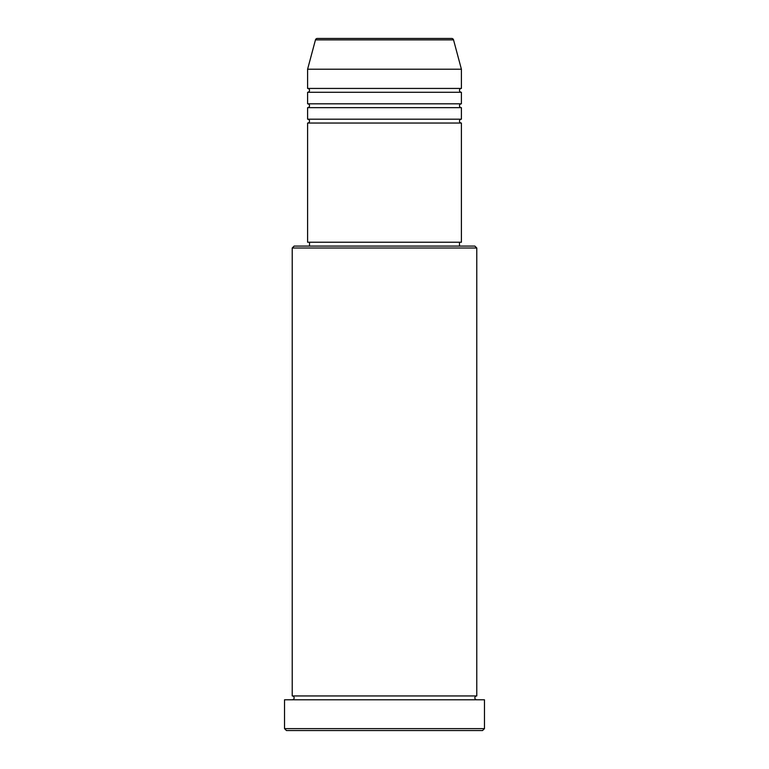 <?xml version="1.0" encoding="UTF-8"?>
<svg xmlns="http://www.w3.org/2000/svg" width="769" height="769" viewBox="0 0 769 769"><rect width="100%" height="100%" fill="white"/><g stroke="black" fill="none" stroke-linecap="round" stroke-linejoin="round"><path stroke-width="1.15" d="M453.537 39.873L315.463 39.873A1.923 1.923 0 0 1 317.318 38.45L451.682 38.45A1.923 1.923 0 0 1 453.537 39.873L461.4 69.21L307.6 69.21L307.6 88.435A1.923 1.923 0 0 1 309.523 90.358A1.923 1.923 0 0 1 307.6 92.28L307.6 103.815A1.923 1.923 0 0 1 309.523 105.738A1.923 1.923 0 0 1 307.6 107.66L307.6 119.195A1.923 1.923 0 0 1 309.523 121.118A1.923 1.923 0 0 1 307.6 123.04L307.6 242.235L461.4 242.235L461.4 123.04L307.6 123.04M461.4 69.21L461.4 88.435A1.923 1.923 0 0 0 459.478 90.358A1.923 1.923 0 0 0 461.4 92.28L461.4 103.815A1.923 1.923 0 0 0 459.478 105.738A1.923 1.923 0 0 0 461.4 107.66L461.4 119.195A1.923 1.923 0 0 0 459.478 121.118A1.923 1.923 0 0 0 461.4 123.04M292.22 248.003L294.143 246.08L474.858 246.08L476.78 248.003L292.22 248.003L292.22 695.945A1.923 1.923 0 0 1 294.143 697.868A1.923 1.923 0 0 1 292.22 699.79M482.548 730.55L286.452 730.55L284.53 728.628L484.47 728.628L482.548 730.55M476.78 248.003L476.78 695.945A1.923 1.923 0 0 0 474.858 697.868A1.923 1.923 0 0 0 476.78 699.79M461.4 107.66L307.6 107.66M461.4 119.195L307.6 119.195M309.523 242.235L309.523 246.08M459.478 242.235L459.478 246.08M476.78 695.945L292.22 695.945M484.47 728.628L484.47 699.79L284.53 699.79L284.53 728.628M315.463 39.873L307.6 69.21M461.4 88.435L307.6 88.435M461.4 92.28L307.6 92.28M461.4 103.815L307.6 103.815"/></g></svg>
